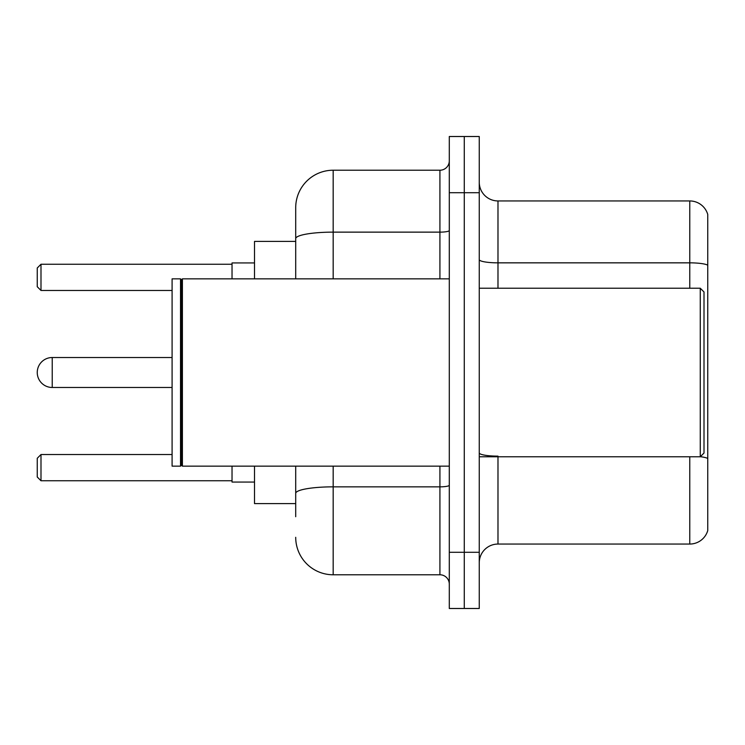 <?xml version="1.0" encoding="UTF-8"?>
<svg xmlns="http://www.w3.org/2000/svg" width="745" height="745" viewBox="0 0 745 745"><rect width="100%" height="100%" fill="white"/><g stroke="black" fill="none" stroke-linecap="round" stroke-linejoin="round"><path stroke-width="1.12" d="M295.709 241.399L254.511 241.399L254.511 278.853M295.709 503.601L254.511 503.601L254.511 466.147M295.709 516.713L295.709 466.147M449.291 552.296L449.291 608.488L464.275 608.488L464.275 552.296L464.275 608.488L479.259 608.488L479.259 552.296L464.275 552.296L464.275 192.704L464.275 552.296L449.291 552.296L449.291 192.704L464.275 192.704L464.275 136.512L464.275 192.704L479.259 192.704L479.259 552.296M479.259 192.704L479.259 136.512L449.291 136.512L449.291 192.704M333.173 466.147L333.173 574.777L439.923 574.777L439.923 466.147M295.709 278.853L295.709 207.687A37.455 37.455 0 0 1 333.173 170.223L439.923 170.223A9.368 9.368 0 0 0 449.291 160.864M295.709 207.687L295.709 228.287M449.291 584.136A9.368 9.368 0 0 0 439.923 574.777M333.173 574.777A37.455 37.455 0 0 1 295.709 537.313M479.259 562.792A18.727 18.727 0 0 1 497.986 544.055L689.768 544.055L689.768 456.778M707.75 214.43A18.727 18.727 0 0 0 689.768 200.945A18.727 18.727 0 0 1 707.75 214.43L707.75 530.57A18.727 18.727 0 0 1 689.768 544.055M707.75 265.192A18.727 3.25 180 0 0 689.768 262.845L689.768 200.945L497.986 200.945A18.727 18.727 0 0 1 479.259 182.208A18.727 18.727 0 0 0 497.986 200.945L497.986 288.222M707.75 265.453L707.75 458.473A18.727 3.25 180 0 0 700.337 456.704M52.234 357.516A14.984 14.984 0 0 0 37.25 372.5A14.984 14.984 0 0 1 52.234 357.516A14.984 14.984 0 0 0 37.25 372.5A14.984 14.984 0 0 1 52.234 357.516A14.984 14.984 0 0 0 37.25 372.5A14.984 14.984 0 0 0 52.234 387.484L52.234 357.516L172.095 357.516M700.263 288.222L704.006 291.965L704.006 453.035L700.263 456.778L700.263 288.222L479.259 288.222M182.404 466.147L181.463 465.206L181.463 279.794L182.404 278.853L182.404 466.147L449.291 466.147M180.523 466.147L172.095 466.147L172.095 278.853L180.523 278.853L180.523 466.147L181.463 465.206M232.03 466.147L232.03 482.062L254.511 482.062M254.511 262.938L232.03 262.938L232.03 278.853M40.994 480.758L37.25 477.005L37.25 458.277L40.994 454.534L40.994 480.758L232.03 480.758M40.994 454.534L172.095 454.534M40.994 290.466L37.25 286.723L37.25 267.995L40.994 264.242L40.994 290.466L172.095 290.466M40.994 264.242L232.03 264.242M449.291 485.219A9.368 1.63 0 0 1 439.923 486.848L333.173 486.848A37.455 6.5 180 0 0 295.709 493.358M333.173 170.223L333.173 232.133L439.923 232.133L439.923 170.223M295.709 238.642A37.455 6.5 180 0 1 333.173 232.133L333.173 278.853M439.923 278.853L439.923 232.133A9.368 1.63 0 0 0 449.291 230.503M497.986 456.778L497.986 544.055M689.768 288.222L689.768 262.845L497.986 262.845A18.727 3.25 0 0 1 479.259 259.595M497.986 456.136A18.727 3.25 0 0 1 479.259 452.876M479.259 456.778L700.263 456.778M181.463 279.794L180.523 278.853M182.404 278.853L449.291 278.853M172.095 387.484L52.234 387.484"/></g></svg>
